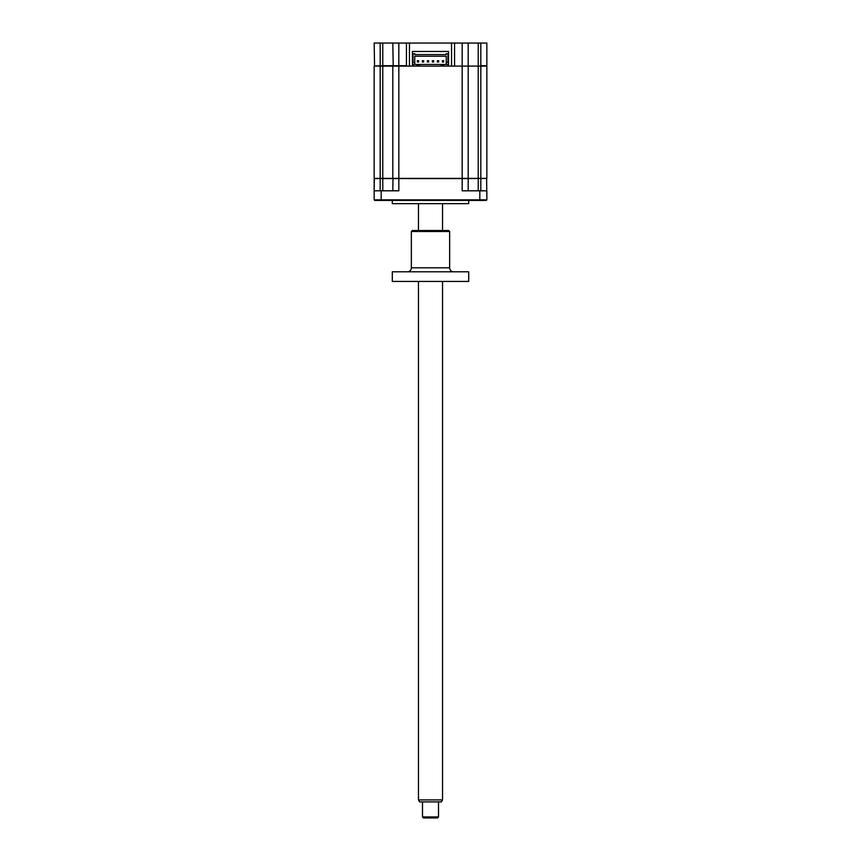 <?xml version="1.0" encoding="UTF-8"?>
<svg xmlns="http://www.w3.org/2000/svg" width="861" height="861" viewBox="0 0 861 861"><rect width="100%" height="100%" fill="white"/><g stroke="black" fill="none" stroke-linecap="round" stroke-linejoin="round"><path stroke-width="1.29" d="M380.175 43.05L380.175 65.705L374.567 66.103L374.158 43.05L454.554 43.05L454.554 66.103L451.153 66.103L486.842 66.103L486.842 178.378L468.19 178.582L468.19 190.808L468.19 178.582L374.158 178.582L374.158 190.808L374.363 178.378M454.554 43.05L486.842 43.05L486.842 65.705L480.825 65.705L480.825 178.378L468.19 178.378L468.19 66.103L480.825 66.103M448.549 65.705L447.946 65.705M444.028 65.705L441.123 65.705M419.877 65.705L416.972 65.705M413.054 65.705L412.451 65.705M382.779 43.05L382.779 65.705L380.175 66.103L412.451 66.103L412.451 51.466L412.451 66.103L413.054 66.103L413.054 64.457L447.946 64.457L447.946 66.103L448.549 66.103L448.549 51.466L448.549 66.103L468.19 66.103M409.449 43.05L409.449 65.705M382.779 65.705L406.446 65.705L406.446 43.05M392.81 43.05L393.208 66.103M448.549 51.466L412.451 51.466M451.551 43.05L451.551 65.705M468.19 43.05L468.19 65.705L468.19 43.05M468.696 200.441L468.696 203.648L392.304 203.648L392.304 200.441M380.175 178.582L380.175 66.103L374.158 66.103L374.158 178.378L380.175 178.378L380.175 190.808M392.81 190.808L393.003 178.378M392.81 66.103L392.81 178.378L462.174 178.378L462.174 190.808L486.842 190.808L486.842 199.838L486.637 178.378L480.825 178.582L480.825 190.808M398.826 43.05L398.826 190.808L374.158 190.808L374.158 199.838L486.842 199.838L486.239 200.441L374.761 200.441L374.158 199.838L374.761 200.441M486.842 199.838L486.239 200.441M433.643 60.7L433.643 61.981L432.362 61.981L433.643 61.981L433.643 60.7L432.362 60.7L432.362 61.981L432.362 60.7L433.643 60.7M422.342 60.7L422.342 61.981L423.623 61.981L423.623 60.7L422.342 60.7M417.327 61.981L418.607 61.981L418.607 60.7L417.327 60.7L417.327 61.981M427.357 61.981L428.638 61.981L427.357 61.981L427.357 60.7L427.357 61.981M427.357 60.7L428.638 60.7L428.638 61.981L428.638 60.7L427.357 60.7M437.377 61.981L438.658 61.981L438.658 60.7L437.377 60.7L437.377 61.981M442.393 61.981L443.673 61.981L443.673 60.7L442.393 60.7L442.393 61.981M414.862 53.78L413.054 53.78L413.054 62.444L414.765 62.444L414.765 64.457L414.765 56.234L446.235 56.234L446.235 64.457L446.235 62.444L447.946 62.444L447.946 53.78L446.138 53.78L446.138 54.577L414.862 54.577L414.862 53.78M413.054 66.103L416.972 66.103L416.972 64.457L419.877 64.457L419.877 66.103L441.123 66.103L441.123 64.457L444.028 64.457L444.028 66.103L447.946 66.103M462.174 43.05L462.174 178.378L468.19 178.378M478.221 66.103L478.221 178.378M380.175 178.378L392.81 178.378M374.158 66.103L374.158 178.378M416.972 66.103L419.877 66.103L416.972 66.103M441.123 66.103L444.028 66.103L441.123 66.103M442.532 799.901L441.37 801.914L419.63 801.914L418.468 799.901L442.532 799.901L442.532 281.439M438.518 816.949L437.517 817.95L423.483 817.95L422.482 816.949L438.518 816.949L438.518 801.914M407.339 271.807A4.014 4.014 0 0 0 411.354 267.803L449.646 267.803A4.014 4.014 0 0 0 453.661 271.807M449.646 231.512L411.354 231.512L412.354 230.511L448.646 230.511L449.646 231.512L449.646 267.803M411.354 231.512L411.354 267.803M468.696 271.807L468.696 281.439L392.304 281.439L392.304 271.807L468.696 271.807M478.221 43.05L478.221 65.705M480.825 43.05L480.825 65.705M382.779 190.808L382.779 178.582M478.221 190.808L478.221 178.582M381.175 190.808L381.175 200.441M479.825 190.808L479.825 200.441M382.779 66.103L382.779 178.378M418.468 799.901L418.468 281.439M418.468 230.511L418.468 203.648M422.482 816.949L422.482 801.914M442.532 230.511L442.532 203.648"/></g></svg>
